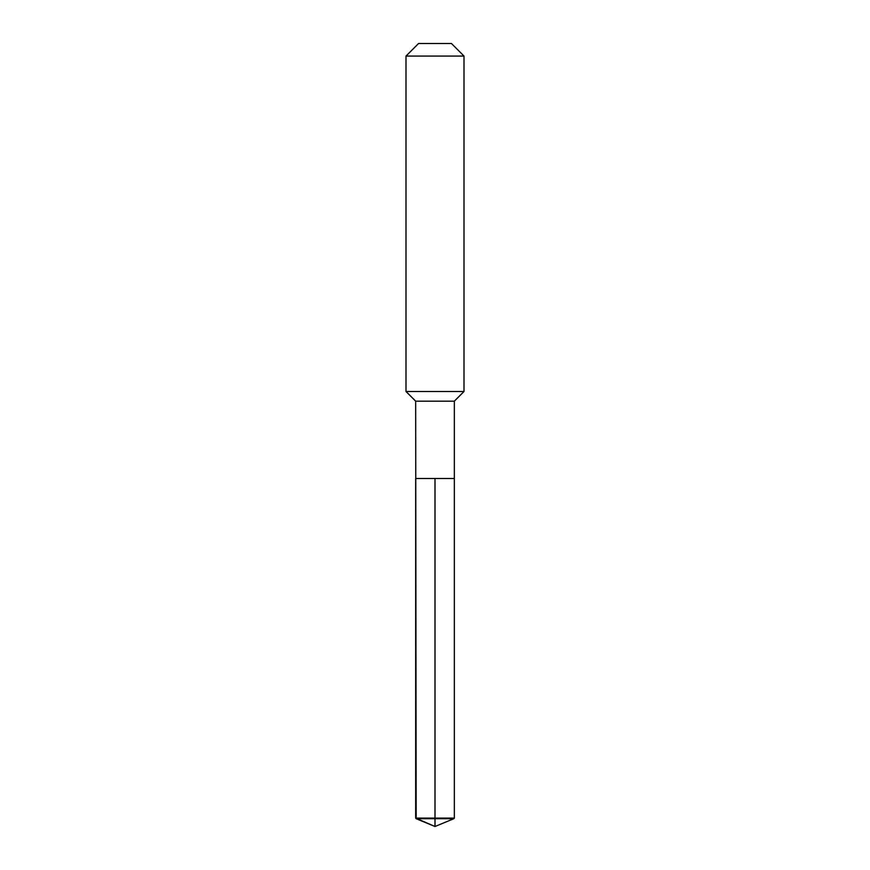 <?xml version="1.0" encoding="UTF-8"?>
<svg xmlns="http://www.w3.org/2000/svg" width="870" height="870" viewBox="0 0 870 870"><rect width="100%" height="100%" fill="white"/><g stroke="black" fill="none" stroke-linecap="round" stroke-linejoin="round"><path stroke-width="1.3" d="M416.164 818.703L415.664 401.168L454.336 401.168L454.336 478.5L415.664 478.5L435 478.5L435 826.5L416.164 818.703L435 818.703L435 826.5L415.664 818.104L435 818.104L435 478.5L454.336 478.5L454.336 818.104L435 818.104L435 818.703L453.835 818.703L454.336 818.104M454.336 401.168L464.004 391.5L405.996 391.5L415.664 401.168M464.004 56.072L451.432 43.5L418.568 43.5L405.996 56.072L464.004 56.072L464.004 391.5M405.996 56.072L405.996 391.5M415.664 478.5L415.664 818.104M435 826.5L453.835 818.703"/></g></svg>
